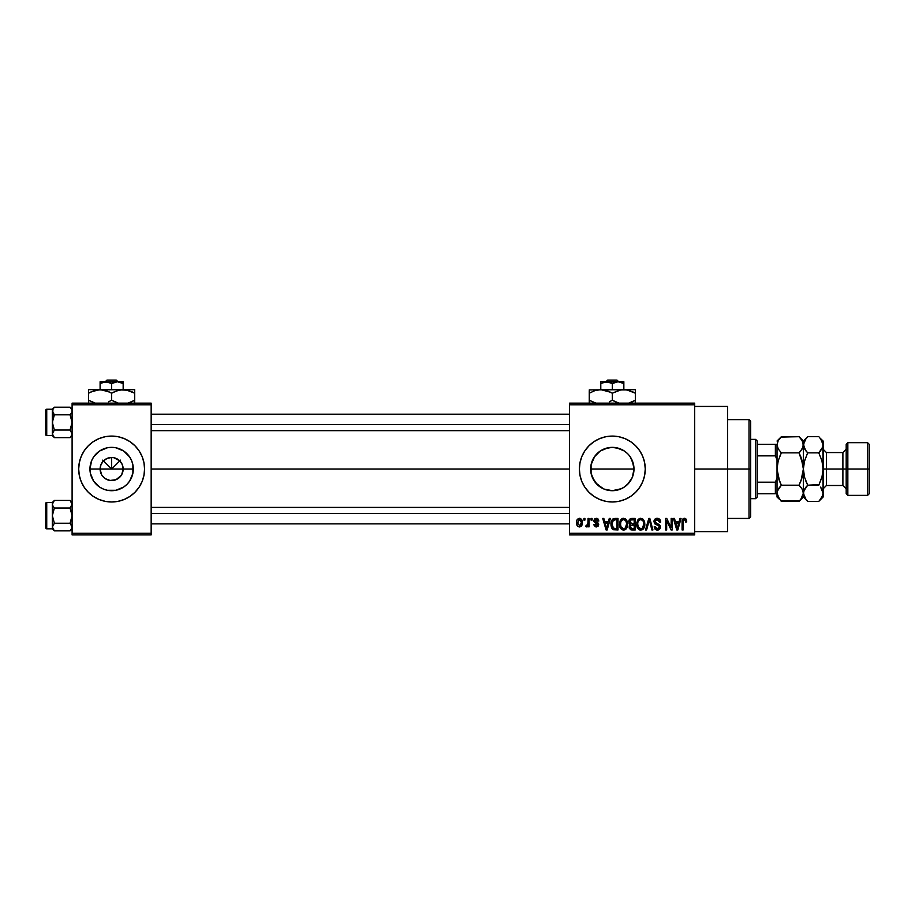<?xml version="1.0" encoding="UTF-8"?>
<svg xmlns="http://www.w3.org/2000/svg" width="915" height="915" viewBox="0 0 915 915"><rect width="100%" height="100%" fill="white"/><g stroke="black" fill="none" stroke-linecap="round" stroke-linejoin="round"><path stroke-width="1.37" d="M101.531 474.599L100.101 469.029A11.529 11.529 0 0 0 111.63 480.558A11.529 11.529 0 0 0 123.159 469.029L133.304 469.029A21.674 21.674 0 0 1 111.63 490.703A21.674 21.674 0 0 1 89.956 469.029L123.159 469.029A11.529 11.529 0 0 1 111.63 480.558A11.529 11.529 0 0 1 100.101 469.029L100.982 464.614L103.475 460.874L107.215 458.381L111.63 457.5L111.63 469.029L120.54 460.119L111.63 469.029L102.72 460.119L111.63 469.029L111.63 457.5L113.883 457.717L119.785 460.874L122.278 464.614L123.159 469.029L121.729 474.599M109.377 480.341L105.225 478.614L102.045 475.434L105.225 478.614L109.994 480.444M110.681 480.524L116.045 479.677L110.12 480.455M129.941 496.41A32.94 32.94 0 0 0 142.054 481.645L143.941 475.457L144.57 469.029A32.94 32.94 0 0 1 111.63 501.969A32.94 32.94 0 0 1 78.69 469.029A32.94 32.94 0 0 0 93.319 496.41M78.69 469.029A32.94 32.94 0 0 1 111.63 436.089A32.94 32.94 0 0 1 144.57 469.029L143.941 462.601L142.065 456.425L139.023 450.729L134.917 445.742L129.93 441.636L124.234 438.594L118.058 436.718L111.63 436.089L105.202 436.718L99.026 438.594L93.33 441.636L88.343 445.742L84.237 450.729L81.195 456.425L79.319 462.601L78.69 469.029L79.319 475.457L81.195 481.633L84.237 487.329L88.343 492.316L93.33 496.422A32.94 32.94 0 0 0 129.919 496.433L134.917 492.316L139.023 487.329L142.065 481.633M631.419 458.781L633.569 464.751L633.569 473.318L633.992 469.029A21.674 21.674 0 0 1 612.318 490.703A21.674 21.674 0 0 1 590.644 469.029L591.079 473.329L594.315 481.096M629.84 481.793L631.419 479.277M621.571 488.633L612.329 490.703L620.667 489.033L624.396 487.032L629.051 482.811M595.585 482.8L603.145 488.667M618.757 501.329A32.94 32.94 0 0 0 635.605 492.327L639.711 487.329L642.753 481.633L644.629 475.457L645.258 469.029A32.94 32.94 0 0 1 612.318 501.969A32.94 32.94 0 0 1 579.378 469.029A32.94 32.94 0 0 0 594.007 496.41M645.258 469.029A32.94 32.94 0 0 0 612.318 436.089A32.94 32.94 0 0 0 579.378 469.029A32.94 32.94 0 0 1 612.318 436.089A32.94 32.94 0 0 1 645.258 469.029L644.629 462.601L642.753 456.425L639.711 450.729L635.605 445.742L630.618 441.636L624.922 438.594L618.746 436.718L612.318 436.089L605.89 436.718L599.714 438.594L594.018 441.636L589.031 445.742L584.925 450.729L581.883 456.425L580.007 462.601L579.378 469.029L580.007 475.457L581.883 481.633L584.925 487.329L589.031 492.316L594.018 496.422A32.94 32.94 0 0 0 605.879 501.329M594.018 496.422L599.714 499.464L605.89 501.34A32.94 32.94 0 0 0 612.295 501.969L618.746 501.34L624.922 499.464L630.618 496.422L635.605 492.316M612.341 501.969A32.94 32.94 0 0 0 618.734 501.34M694.668 469.029L727.608 469.029L727.608 406.443L727.608 469.029L694.668 469.029M151.158 469.029L569.496 469.029L151.158 469.029M121.215 475.434L116.045 479.677M123.159 469.029L100.101 469.029A11.529 11.529 0 0 1 111.63 457.5A11.529 11.529 0 0 1 123.159 469.029A11.529 11.529 0 0 0 111.63 457.5A11.529 11.529 0 0 0 100.101 469.029L89.956 469.029L91.603 460.737L93.605 456.985L99.586 451.004L107.398 447.767L111.63 447.355L115.862 447.767L123.674 451.004L129.656 456.985L131.657 460.737L132.892 464.797L132.892 473.261L129.656 481.073L126.956 484.355L123.674 487.055L115.862 490.291L107.398 490.291L103.338 489.056L99.586 487.055L93.605 481.073L90.368 473.261L89.956 469.029A21.674 21.674 0 0 1 111.63 447.355A21.674 21.674 0 0 1 133.304 469.029L123.159 469.029M593.229 479.288L591.067 473.295M591.079 473.329L591.067 464.751L593.297 458.632M592.325 477.39L591.056 473.261L591.056 464.797L594.75 456.333M597.152 484.515L592.291 477.321M594.796 481.782L594.327 481.118M624.762 486.769L620.61 489.056L612.318 490.703L604.003 489.045L596.992 484.355M612.318 490.703L604.026 489.056M629.897 456.345L632.345 460.737L633.992 469.029L632.345 477.321L627.496 484.504M633.569 473.318L632.334 477.356M569.496 403.149L694.668 403.149L569.496 403.149L569.496 404.796L694.668 404.796L694.668 533.262L569.496 533.262L569.496 403.149M569.496 534.909L694.668 534.909L694.668 403.149L694.668 404.796L569.496 404.796L569.496 533.262L694.668 533.262L694.668 534.909L569.496 534.909L569.496 533.262L569.496 534.909M583.873 518.439L583.873 520.086L584.914 520.086L584.914 518.439L583.873 518.439L584.914 518.439L583.873 518.439L583.873 520.086L584.914 520.086L584.914 518.439L584.914 520.086L583.873 520.086L583.873 518.439M591.056 518.439L591.056 520.086L592.108 520.086L592.108 518.439L591.056 518.439L592.108 518.439L591.056 518.439L591.056 520.086L592.108 520.086L592.108 518.439L592.108 520.086L591.056 520.086L591.056 518.439M609.276 518.439L608.372 521.882L604.735 521.882L603.831 518.439L602.733 518.439L606.085 529.968L607.183 529.968L610.374 518.439L609.276 518.439L610.374 518.439L609.276 518.439L608.372 521.882L604.735 521.882L603.831 518.439L602.733 518.439L606.085 529.968L607.183 529.968L610.374 518.439L607.183 529.968L606.085 529.968L602.733 518.439L603.831 518.439M626.558 520.097L623.55 518.29L620.542 520.052L619.501 524.192C619.329 527.383 620.667 529.362 623.538 530.117C626.466 529.339 627.816 527.326 627.587 524.055L625.997 519.365L622.646 518.405L620.05 521.012L619.684 526.171L622.097 529.785L624.053 530.082L625.849 529.202L627.553 525.073L626.729 520.395M643.771 520.097L642.113 518.565L639.86 518.405L638.03 519.686L636.84 522.579L637.881 528.527L639.779 529.968L642.147 529.831L644.64 526.079L643.771 520.097L640.763 518.29L637.766 520.052L636.726 524.192C636.543 527.383 637.892 529.362 640.763 530.117C643.691 529.339 645.041 527.326 644.812 524.055L643.771 520.097M657.21 518.29L654.831 519.217L653.939 521.63L654.831 523.906L659.166 526.011L659.075 527.944L657.748 528.744L656.089 528.39L655.289 526.525L654.236 526.674L655.06 529.122L657.393 530.117L659.589 529.213L660.344 526.388L659.189 524.467L655.472 522.877L655.129 520.807L657.622 519.686L658.949 520.429L659.635 522.328L660.676 522.179L659.795 519.446L657.21 518.29C655.151 518.428 654.053 519.548 653.939 521.63L655.529 524.375L659.006 525.748L659.338 526.914L657.37 528.767L655.289 526.525L654.236 526.674C654.305 528.767 655.357 529.922 657.393 530.117C659.315 529.957 660.31 528.904 660.378 526.96L654.991 521.607L657.119 519.64L659.635 522.328L660.676 522.179C660.63 519.834 659.475 518.531 657.21 518.29M679.948 518.439L679.033 521.882L675.407 521.882L674.504 518.439L673.406 518.439L676.757 529.968L677.855 529.968L681.046 518.439L679.948 518.439L681.046 518.439L679.948 518.439L679.033 521.882L675.407 521.882L674.504 518.439L673.406 518.439L676.757 529.968L677.855 529.968L681.046 518.439L677.855 529.968L676.757 529.968L673.406 518.439L674.504 518.439M605.89 501.34L612.318 501.969M686.73 521.882L685.69 522.03L686.73 521.882L685.392 518.473L683.528 518.473L682.464 519.617L682.087 529.968L683.139 529.968L683.356 520.326L684.786 519.697L685.69 522.03L686.73 521.882L686.204 519.263M671.164 518.439L671.164 527.669L666.749 518.439L665.617 518.439L665.617 529.968L666.669 529.968L666.669 520.726L671.095 529.968L672.205 529.968L672.205 518.439L671.164 518.439L672.205 518.439L671.164 518.439L671.164 527.669L666.749 518.439L665.617 518.439L665.617 529.968L666.669 529.968L666.669 520.726L671.095 529.968L672.205 529.968L672.205 518.439L672.205 529.968L671.095 529.968M649.375 519.789L646.608 529.968L645.51 529.968L648.804 518.439L645.51 529.968L646.608 529.968L649.375 519.789L651.846 529.968L652.933 529.968L649.822 518.439L648.804 518.439L649.822 518.439L648.804 518.439L645.51 529.968L646.608 529.968L649.375 519.789L651.846 529.968L652.933 529.968L649.822 518.439L652.933 529.968L651.846 529.968L649.57 520.692M631.316 518.473L629.577 519.331L628.822 521.161L629.097 523.46L630.218 524.65L629.234 526.045L629.28 528.207L630.824 529.819L635.227 529.968L635.227 518.439L631.979 518.439C629.875 518.531 628.811 519.663 628.788 521.825L630.218 524.65L629.085 527.074L631.968 529.968L635.227 529.968L635.227 518.439L635.227 529.968L631.968 529.968M614.937 518.439L613.016 518.885L611.735 520.383L611.231 526.743L613.05 529.591L618.002 529.968L618.002 518.439L614.937 518.439C612.021 519.045 610.694 520.99 610.968 524.272L613.416 529.751L618.002 529.968L618.002 518.439L618.002 529.968M596.283 518.29L594.407 519.057L593.778 521.481L597.621 524.993L596.294 525.77L594.944 524.432L593.972 525.05L595.39 526.823L598.055 526.319L598.261 523.174L594.796 520.784L596.374 519.491L597.792 521.138L598.845 520.99L598.124 519.068L596.283 518.29L593.755 521.001L597.644 524.753L596.294 525.77L594.944 524.432L593.904 524.581L596.328 526.971L598.696 524.581L594.796 520.784L596.214 519.491L597.792 521.138L598.845 520.99L596.283 518.29L593.766 520.738M588.059 518.439L587.865 524.501L586.115 525.324L585.817 526.525L587.064 526.937L588.059 525.485L588.059 526.823L589.111 526.823L589.111 518.439L588.059 518.439L589.111 518.439L588.059 518.439L587.865 524.501L586.115 525.324L585.817 526.525L586.812 526.971L588.059 525.485L588.059 526.823L589.111 526.823L589.111 518.439L589.111 526.823L588.059 526.823M581.803 519.8L582.375 522.637C582.546 520.269 581.574 518.828 579.458 518.29L577.079 519.823L576.53 522.717L577.319 525.816L579.275 526.971L581.38 526.079L582.352 523.369L581.791 519.789L579.641 518.302M605.124 448.579L612.307 447.355L616.55 447.767L624.362 451.004L627.644 453.703L624.773 451.289M624.396 451.026L621.743 449.517M612.307 447.355L608.04 447.778L612.318 447.355L619.524 448.59M602.825 449.54L603.992 449.013M600.011 451.187L597.072 453.623M592.314 460.703L594.327 456.94M591.067 464.786L590.644 469.029A21.674 21.674 0 0 1 612.318 447.355A21.674 21.674 0 0 1 633.992 469.029L633.569 464.751L630.309 456.94M72.102 534.909L151.158 534.909L151.158 533.262L72.102 533.262L72.102 404.796L151.158 404.796L151.158 533.262L151.158 403.149L72.102 403.149L151.158 403.149L151.158 404.796L72.102 404.796L72.102 403.149L72.102 533.262L151.158 533.262L151.158 534.909L72.102 534.909L72.102 533.262L72.102 534.909M93.33 496.422L99.026 499.464L105.202 501.34L111.63 501.969L118.058 501.34L124.234 499.464L129.93 496.422M727.608 531.615L727.608 469.029L727.608 531.615L694.668 531.615M639.711 450.729L635.605 445.742M581.883 456.425L580.007 462.601M639.711 487.329L642.753 481.633M594.293 456.985L600.274 451.004L608.086 447.767M629.051 455.258L630.344 456.985M627.644 484.355L624.362 487.055M595.596 455.247L596.992 453.703M608.04 447.778L600.251 451.026M144.57 469.029A32.94 32.94 0 0 0 129.941 441.648M129.919 441.625A32.94 32.94 0 0 0 93.341 441.625M93.319 441.648A32.94 32.94 0 0 0 81.206 456.413M143.941 462.601L142.065 456.425M79.319 475.457L81.195 481.633M103.475 460.874L101.531 463.459M106.06 458.93L105.225 459.444M119.785 460.874L117.2 458.93M121.729 463.459L121.215 462.624M686.284 519.411L686.616 520.441M684.603 519.651L685.632 521.275M684.42 519.64L683.288 520.509L684.203 519.651M683.15 521.664L683.288 520.509M683.139 529.968L682.087 529.968L683.139 529.968L683.139 522.053M682.087 522.145L682.087 529.968L682.087 522.145C681.835 520.04 682.624 518.759 684.466 518.29L686.113 519.102L684.466 518.29L683.002 518.828M682.098 521.825L682.155 520.875M682.27 520.235L682.464 519.617M677.077 528.092L675.762 523.231L678.69 523.231L677.226 528.767L677.706 526.582L677.226 528.767L676.631 526.399L677.157 528.424M666.669 529.968L665.617 529.968L665.617 518.439L666.749 518.439M660.47 520.726L660.607 521.356M660.676 522.179L659.635 522.328L658.548 520.075M657.622 519.686L656.707 519.663M655.598 520.143L655.472 522.877M656.707 523.506L657.599 523.792M659.955 525.29L660.218 525.873M660.333 527.566L659.589 529.225M654.442 527.978L654.305 527.337M654.236 526.674L655.346 526.949M656.947 528.744L657.885 528.721M658.617 528.435L659.303 527.303M659.315 527.189L658.64 525.45M659.338 526.914L659.006 525.748L659.338 526.914L659.006 525.748L656.661 524.775M659.006 525.748L657.347 524.981M653.962 521.298L655.346 524.272M654.442 519.754L655.838 518.531M655.906 518.496L656.558 518.336M658.64 518.565L657.942 518.347M655.918 518.496L654.831 519.217M658.949 520.429L659.452 521.321M644.217 520.932L644.56 521.95M644.709 522.671L644.812 524.055M644.801 524.569L644.64 526.079M643.417 528.836L642.742 529.476M643.073 529.202L640.763 530.117M640.26 530.082L639.608 529.911M639.311 529.785L638.544 529.27M637.904 528.561L637.538 527.978M639.025 518.771L640.317 518.313M642.513 518.782L643.222 519.377M638.613 527.578L640.546 528.756L638.613 527.589M642.57 520.418L640.774 519.64C642.913 520.2 643.908 521.664 643.76 524.032L642.524 528.058L643.76 524.032C644 526.571 642.993 528.149 640.752 528.767L638.212 526.834L637.766 524.226C637.583 521.767 638.579 520.235 640.774 519.64L642.227 520.12M642.227 528.31L640.946 528.767M637.766 524.226L637.881 525.553L637.766 524.226M643.76 524.032L643.737 523.288L643.76 524.032M643.142 521.161L643.737 523.288M631.396 529.934L630.824 529.819M629.234 526.045L629.509 525.427M629.531 524.146L629.097 523.471M628.822 521.173L628.96 520.509M630.995 519.892L631.956 519.789L630.87 519.926L629.863 522.248L630.87 519.926L631.956 519.789L631.133 519.857M631.933 528.607L630.138 526.88L631.11 525.29L632.208 525.176L634.175 525.176L634.175 528.618L631.888 528.607M631.11 525.29L632.208 525.176L631.11 525.29L630.161 527.292L630.881 525.382M631.121 528.515L630.469 528.058M630.344 525.908L630.149 526.628M630.744 519.995L634.175 519.789L634.175 523.826L632.105 523.826L629.84 521.813M630.446 523.403L629.863 522.248M632.208 525.176L634.175 525.176L634.175 528.618L632.356 528.618M626.992 520.932L627.347 521.95M627.553 525.061L627.427 526.079M627.221 526.903L626.512 528.435M626.203 528.836L625.517 529.476M625.849 529.202L624.922 529.831M622.097 529.785L621.319 529.27M620.679 528.55L620.324 527.978M621.811 518.771L623.081 518.313M625.3 518.782L626.009 519.377M621.399 527.578L623.538 528.767L620.999 526.834L620.553 524.226C620.359 521.767 621.365 520.235 623.55 519.64C625.688 520.2 626.683 521.664 626.546 524.032L625.311 528.058L626.546 524.032C626.786 526.571 625.78 528.149 623.538 528.767L621.399 527.589M625.014 528.31L623.733 528.767M620.553 524.226L620.85 521.962L620.553 524.226M626.546 524.032L626.512 523.288L626.546 524.032M625.917 521.161L626.512 523.288M613.233 529.671L612.169 528.813M611.746 528.138L611.231 526.743M611.071 525.851L610.991 525.073M610.98 524.672L610.98 523.769M612.421 519.343L613.462 518.668M612.295 526.582L612.089 525.587M613.096 520.383L612.021 524.284L612.432 521.47L615.074 519.789L616.962 519.789L616.962 528.618L613.61 528.39L612.021 524.284L612.295 521.939M612.432 521.47L613.279 520.223M614.457 519.823L616.962 519.789L616.962 528.618L613.793 528.47M613.61 528.39L612.775 527.612L615.109 528.618M612.043 523.563L612.078 525.439M612.821 520.715L613.53 520.075M606.485 528.424L607.034 526.582L606.554 528.767L605.101 523.231L608.018 523.231L606.554 528.767L606.199 527.28M606.119 526.983L605.101 523.231L608.018 523.231L606.897 527.12M597.209 518.439L598.124 519.068M598.845 520.99L597.792 521.138L595.939 519.503L594.796 520.784L596.1 522.008L595.07 521.55M597.712 522.671L598.513 523.62M593.904 524.581L595.059 524.947M594.944 524.432L596.763 525.736M595.974 525.748L597.644 524.753L596.111 523.586L597.163 523.975M586.115 525.324L586.87 525.473L586.115 525.324L585.817 526.525L586.812 526.971L587.968 525.725M587.018 525.462L588.059 522.785M587.167 525.416L587.865 524.501M579.824 518.313L580.51 518.519M579.458 518.29C577.308 518.839 576.336 520.315 576.53 522.717C576.381 525.038 577.354 526.457 579.458 526.971C581.574 526.445 582.546 524.993 582.375 522.637M578.372 526.731L577.331 525.816M581.322 522.637L579.733 525.759L577.594 523.151L579.424 519.491L581.311 522.122L580.739 525.05L581.322 522.637M676.791 526.983L675.762 523.231L678.69 523.231L677.558 527.12M631.956 519.789L634.175 519.789L634.175 523.826L632.105 523.826M749.019 469.029L749.019 518.439L749.019 469.029L727.608 469.029L749.019 469.029L749.019 419.619L749.019 469.029L750.666 469.029L749.019 469.029M750.666 516.792L750.666 469.029L750.666 516.792L749.019 518.439L727.608 518.439M633.992 469.029L590.644 469.029L633.992 469.029M750.666 421.266L750.666 469.029L750.666 421.266L749.019 419.619L727.608 419.619M71.301 413.34L70.066 414.815L72.102 422.421L70.066 430.027L54.374 430.027L52.338 433.836L54.374 437.633L70.066 437.633L72.102 435.597L70.066 437.633L71.953 434.831L70.066 437.633L71.953 434.831L71.953 432.852L71.953 434.819L70.066 437.633L54.374 437.633L52.91 435.803L52.487 432.852L54.374 430.027L52.338 422.421L54.374 414.815L52.487 412.002L54.374 414.815L70.066 414.815L54.374 414.815L52.487 412.002L52.91 409.051L52.338 435.597L46.734 435.597A0.984 0.984 0 0 1 45.75 434.602L45.75 410.229A0.984 0.984 0 0 1 46.734 409.245L52.338 409.245L54.374 407.198L52.487 410L52.338 419.848M71.301 431.503L71.953 432.829L71.301 431.503M72.102 409.245L70.066 407.198L54.374 407.198L70.066 407.198L71.953 410L71.953 411.99L71.953 410M54.374 407.198L52.487 410M52.338 424.995L52.338 422.421L54.374 430.027L52.487 432.829L54.374 430.027L70.066 430.027L72.102 433.836L70.066 430.027L71.953 424.411L71.953 420.431L70.066 414.815L71.53 412.974M70.066 437.633L71.953 434.831L71.53 431.88L71.953 432.852M71.53 435.803L71.953 434.831M52.338 434.591L52.338 433.378M52.338 411.464L52.338 410.24M52.338 435.597L54.374 437.633L52.338 433.836L52.338 411.007L54.374 414.815L52.487 420.431L52.338 435.597L46.734 435.597L46.734 409.245L46.734 435.597A0.984 0.984 0 0 1 45.75 434.602L45.75 434.373M52.487 411.99L52.338 409.245L46.734 409.245A0.984 0.984 0 0 0 45.75 410.229L45.75 434.602M54.374 430.027L52.487 432.829L52.91 435.792M52.91 431.869L52.338 433.836M70.066 407.198L71.53 409.051L70.066 407.198M151.158 424.48L569.496 424.48L151.158 424.48M569.496 513.578L151.158 513.578L569.496 513.578M755.607 439.383L757.254 441.03L757.254 444.324L757.254 441.03L755.607 439.383L750.666 439.383L755.607 439.383L755.607 498.675L750.666 498.675L755.607 498.675L755.607 439.383M757.254 497.028L755.607 498.675L757.254 497.028L757.254 493.734L757.254 497.028M757.254 455.853L757.254 482.205L757.254 444.324L757.254 455.853L775.371 455.853L777.018 459.856L775.371 455.853L775.371 444.324L757.254 444.324L775.371 444.324L775.371 455.853L757.254 455.853M757.254 493.734L757.254 482.205L757.254 493.734L777.018 493.734L775.371 493.734L775.371 482.205L757.254 482.205L775.371 482.205L775.371 493.734L757.254 493.734M777.018 444.324L775.371 444.324L777.018 444.324M777.018 478.202L775.371 482.205L777.018 478.202M52.487 410.023L52.91 409.051M71.953 410.023L71.53 409.051M71.953 434.819L72.102 433.836M72.102 502.461L70.066 500.425L54.374 500.425L70.066 500.425L72.102 504.222L70.066 508.031L71.953 513.658L71.953 517.627L70.066 523.243L54.374 523.243L52.338 527.051L54.374 530.86L70.066 530.86L72.102 528.813L70.066 530.86L71.953 528.058L70.066 530.86L71.953 528.058L71.953 526.068L71.953 528.035L70.066 530.86L54.374 530.86L52.91 529.019L52.487 526.068L54.374 523.243L52.338 515.637L54.374 508.031L52.487 505.229L52.487 503.239L52.338 528.813L46.734 528.813A0.984 0.984 0 0 1 45.75 527.829L45.75 503.456A0.984 0.984 0 0 1 46.734 502.461L52.338 502.461L54.374 500.425L52.487 503.227L52.338 513.063M52.91 502.255L52.338 504.222L54.374 500.425L52.338 502.461L52.487 505.206L54.374 508.031L70.066 508.031L54.374 508.031L52.487 505.206L54.374 508.031L52.487 513.647L52.338 527.051L52.338 504.222L54.374 500.425M71.301 524.718L71.953 526.056L71.301 524.718M71.301 506.555L71.953 503.239L71.953 505.206L70.066 508.031L72.102 515.637L70.066 523.243L72.102 527.051L70.066 523.243L54.374 523.243L52.338 515.637L52.338 518.21M54.374 523.243L52.487 526.056L54.374 523.243L52.487 526.056L52.338 528.813L46.734 528.813L46.734 502.461L46.734 528.813A0.984 0.984 0 0 1 45.75 527.829L45.75 527.589M70.066 530.86L71.953 528.058L71.53 525.096L71.953 526.068M71.53 529.019L71.953 528.058M52.338 527.818L52.338 526.594M52.338 504.68L52.338 503.467M52.487 505.206L52.338 502.461L46.734 502.461A0.984 0.984 0 0 0 45.75 503.456L45.75 527.829M52.338 528.813L54.374 530.86L52.487 528.058L52.487 526.068L52.91 529.007M52.91 525.084L52.338 527.051M71.53 502.266L70.066 500.425L71.953 503.227L71.53 506.189L71.953 505.229M71.953 528.035L72.102 527.051M71.953 505.206L71.53 506.178M847.839 469.029L847.839 442.677L847.839 469.029L869.25 469.029L869.25 444.324L869.25 493.734L869.25 469.029L867.603 469.029L867.603 442.677L867.603 469.029L847.839 469.029L847.839 495.381L847.839 469.029L846.192 469.029L847.839 469.029M846.192 444.324L846.192 493.734L846.192 469.029L842.898 469.029L846.192 469.029L846.192 444.324L847.839 442.677L867.603 442.677L869.25 444.324M819.188 437.084L821.91 440.607L823.134 444.781L823.134 441.03L823.134 469.029L826.428 469.029L826.428 485.499L823.134 488.793M822.059 461.206L823.134 469.029L823.134 493.276L822.825 464.82L823.134 469.029L842.898 469.029L826.428 469.029L826.428 452.559L826.428 485.499L842.898 485.499L842.898 452.559L846.192 449.265M799.424 437.084L802.146 440.607L803.37 444.781L802.169 448.933L799.035 452.868L803.05 464.82L802.158 460.68L799.035 452.868L802.158 460.691L803.37 469.029L802.158 477.378L799.035 485.19L781.353 485.19L778.23 477.367L777.018 469.029L778.23 460.68L781.353 452.868L799.035 452.868L800.785 450.935L799.035 452.868L781.353 452.868L778.242 448.956L777.018 444.781L777.327 446.875L777.018 444.781L778.219 440.63L781.353 436.695L799.035 436.695L780.952 437.096M800.522 451.255L803.061 446.875L803.05 442.677M779.603 481.347L781.353 485.19L799.035 485.19L802.146 489.102L803.37 493.276L802.169 497.428L799.035 501.363L781.353 501.363L777.338 495.404L777.327 491.183L781.353 485.19L778.23 477.378L779.603 481.347L777.018 469.029L778.23 460.68L781.353 452.868L778.242 448.956L777.018 444.781L778.219 440.63L781.353 436.695L779.603 438.628M777.018 493.162L777.018 497.028L777.327 491.183L779.603 487.123L777.338 491.149L781.353 485.19M780.964 500.974L799.436 500.951M803.37 493.391L803.37 497.028L803.061 491.183L802.158 489.113L803.061 491.183M801.208 457.82L803.37 469.029L803.37 493.276L803.37 469.029L801.002 480.775M779.603 456.711L781.353 452.868M802.158 477.367L802.489 476.086M800.888 487.26L802.592 489.96M799.035 501.363L803.37 497.028L807.705 501.363L804.594 497.451L803.37 493.276L800.785 499.43M800.774 481.347L799.035 485.19L800.785 487.123M805.852 450.798L803.37 444.781L804.571 440.63L807.705 436.695L803.37 441.03L799.035 436.695L802.146 440.607L803.37 444.781L803.37 469.029L803.37 441.03L804.148 448.098M802.581 441.43L802.203 440.698M800.785 456.711L799.035 452.868M803.37 493.162L804.571 489.125L807.705 485.19L804.582 477.356L803.37 468.8M777.018 497.028L779.637 499.476M777.807 496.628L778.219 497.428M779.603 499.43L777.018 493.276L777.018 469.029L777.018 493.276M777.018 444.781L777.018 469.029L777.018 444.781M804.251 461.926L807.43 453.417M807.705 436.695L818.799 436.695L807.705 436.695L805.955 438.628L807.305 437.096M803.37 469.029L804.582 460.703L803.37 469.029L804.445 476.852M804.582 460.703L807.705 452.868L804.594 448.956L803.37 444.781L805.955 438.628M807.316 500.974L805.989 499.476M805.955 499.43L803.37 493.276L803.69 495.381M804.159 496.628L804.537 497.36M803.69 491.149L805.955 487.123L803.69 491.149M822.253 476.132L818.799 485.19L807.705 485.19L805.955 481.336L807.705 485.19L805.955 487.123L807.705 485.19L819.074 484.641M823.134 493.391L823.134 497.028L822.825 491.183L821.922 489.113L823.134 493.276L822.825 495.37L819.2 500.951M820.652 487.26L823.134 493.276L821.933 497.428L818.799 501.363L820.549 499.43M822.356 489.96L820.549 487.123M820.286 451.255L822.814 446.886L818.799 452.868L821.922 460.703L823.134 469.029L822.814 442.677M823.134 441.03L820.515 438.582M822.345 441.43L821.933 440.63M823.134 469.029L821.922 477.344L823.134 469.029M803.679 495.37L803.679 491.183L807.705 485.19L804.582 477.356M818.799 501.363L807.705 501.363L818.799 501.363L823.134 497.028M807.705 452.868L818.799 452.868L807.705 452.868L805.955 450.935M818.799 452.868L820.549 450.935L818.799 452.868L821.922 460.703M821.922 477.356L818.799 485.19M820.549 438.628L823.134 444.781M803.37 444.781L803.679 446.875M823.134 493.276L822.825 491.183M846.192 488.793L842.898 485.499L842.898 452.559L826.428 452.559L823.134 449.265M846.192 493.734L847.839 495.381L867.603 495.381L867.603 469.029L867.603 495.381L869.25 493.734M607.663 380.091L616.973 380.091L607.663 380.091L605.936 381.738L607.663 380.091M618.7 381.738L616.973 380.091L618.7 381.738M600.789 381.738L606.554 381.738L600.789 383.522L606.554 381.738L612.318 383.522L612.318 389.641L612.318 383.522L618.082 381.738L600.789 381.738L600.789 389.641L600.789 381.738L600.789 383.522L606.554 381.738L612.318 383.522L616.573 381.875L619.592 381.875L623.847 383.522L621.045 382.23L623.847 383.522L623.847 389.641L623.847 381.738L618.082 381.738L623.847 383.522L623.847 381.738L619.569 381.864M618.082 381.738L603.591 382.241M619.283 390.236L623.847 389.641L589.26 389.904L635.376 389.641L620.839 389.904L626.832 389.904L635.376 393.21L632.631 391.78L635.376 393.21L635.376 400.244L628.651 403.149L632.402 401.776M628.502 390.259L635.376 393.21L635.376 389.641L635.376 391.78M589.26 390.636L589.26 393.21L594.83 390.648L600.789 389.641L609.562 391.769L606.725 390.636L612.318 393.21L612.318 400.244L612.318 393.21L609.573 391.78L612.318 393.21L620.816 389.904L626.832 389.904M614.102 401.205L619.043 403.149L612.318 400.244L617.911 402.806L612.318 400.244L609.344 401.776M589.26 400.244L595.985 403.149L589.26 400.244L594.853 402.806L589.26 400.244L589.26 403.549L589.26 393.21L589.26 401.674M603.774 389.904L600.789 389.641L610.534 392.238M635.376 403.549L635.376 393.21M612.318 393.21L619.043 390.305M589.26 391.78L589.26 393.21L594.83 390.648L600.789 389.641M590.45 392.546L589.26 393.21M628.456 390.248L623.847 389.641M635.376 401.674L635.376 400.244L632.425 401.776M612.318 400.244L609.379 401.765M634.187 400.896L635.376 400.244M106.975 380.091L116.285 380.091L106.975 380.091L105.248 381.738L106.975 380.091M118.012 381.738L116.285 380.091L118.012 381.738M100.101 381.738L105.866 381.738L100.101 381.738L100.101 389.641L100.101 381.738L100.101 383.522L105.866 381.738L111.63 383.522L111.63 389.641L111.63 383.522L117.395 381.738L102.903 382.23L107.352 381.864L111.63 383.522L117.395 381.738L123.159 383.522L120.357 382.23L123.159 383.522L123.159 389.641L123.159 381.738L117.395 381.738L123.159 383.522L123.159 381.738L118.881 381.864M117.395 381.738L104.356 381.864L100.101 383.522L102.892 382.241M91.546 391.677L100.101 389.641L88.572 389.641L134.688 389.641L120.151 389.904L126.144 389.904L134.688 393.21L131.943 391.78L134.688 393.21L134.688 400.244L127.963 403.149L131.714 401.776M127.814 390.259L134.688 393.21L134.688 389.641L134.688 391.78M114.604 391.677L120.128 389.904L127.768 390.248M113.414 401.205L118.355 403.149L111.63 400.244L111.63 393.21L108.885 391.78L111.63 393.21L111.63 400.244L117.223 402.806L111.63 400.244L108.656 401.776M109.846 392.238L106.037 390.636L111.63 393.21L117.2 390.648L123.159 389.641L97.093 389.904L103.109 389.904L108.874 391.769L100.101 389.641L104.756 390.259M88.572 400.244L95.297 403.149L88.572 400.244L94.165 402.806L88.572 400.244L88.572 403.549L88.572 393.21L88.572 401.674M88.572 389.641L88.572 393.21L94.142 390.648L100.101 389.641M134.688 403.549L134.688 393.21M111.63 393.21L114.569 391.689M88.572 391.78L88.572 393.21L91.523 391.677M89.762 392.546L88.572 393.21M104.733 390.259L103.132 389.904M134.688 401.674L134.688 400.244L131.737 401.776M111.63 400.244L108.691 401.765M133.499 400.896L134.688 400.244M694.668 406.443L727.608 406.443M151.158 414.186L569.496 414.186M151.158 430.656L569.496 430.656M569.496 523.872L151.158 523.872M569.496 507.402L151.158 507.402M777.018 441.03L781.353 436.695"/></g></svg>
